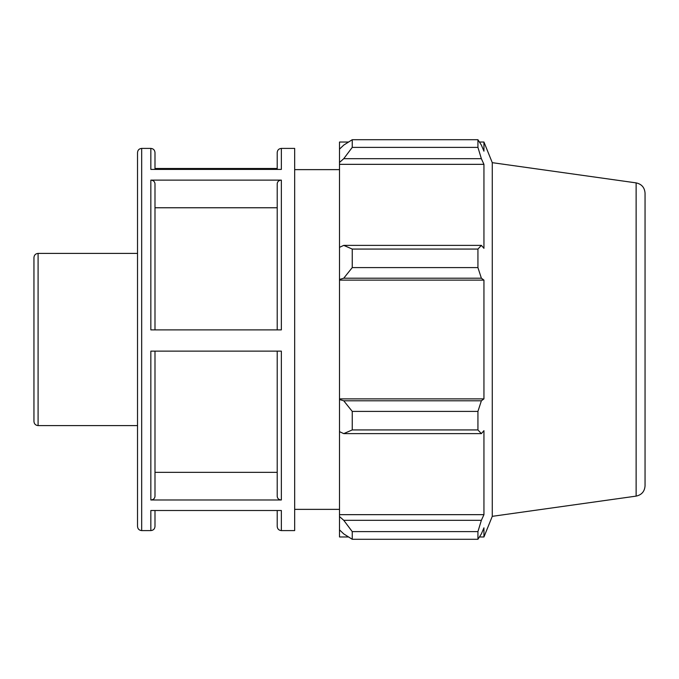 <?xml version="1.0" encoding="UTF-8"?>
<svg xmlns="http://www.w3.org/2000/svg" width="679" height="679" viewBox="0 0 679 679"><rect width="100%" height="100%" fill="white"/><g stroke="black" fill="none" stroke-linecap="round" stroke-linejoin="round"><path stroke-width="1.02" d="M33.95 339.5L33.95 421.455C34.196 423.968 35.58 425.351 38.092 425.597L38.092 253.403C35.58 253.649 34.196 255.032 33.95 257.545L33.95 339.5M277.21 329.884L277.21 183.712C277.456 181.531 278.831 180.334 281.352 180.122L150.84 180.122C153.361 180.334 154.736 181.531 154.99 183.712L154.99 329.884M150.84 530.596L141.673 530.596L141.673 148.404L150.84 148.404L150.84 169.402L281.352 169.402L281.352 148.404L294.669 148.404L294.669 530.596L281.352 530.596L281.352 510.498L150.84 510.498L150.84 530.596C153.361 530.35 154.744 528.975 154.99 526.454L154.99 510.498L154.99 526.454M150.84 180.122L150.84 329.884L281.352 329.884L281.352 180.122M277.21 168.502L154.99 168.502M154.99 351.119L154.99 496.383C154.736 498.564 153.361 499.761 150.84 499.982L281.352 499.982C278.831 499.761 277.456 498.564 277.21 496.383L277.21 351.119M281.352 499.982L281.352 351.119L150.84 351.119L150.84 499.982M154.99 169.402L154.99 152.546C154.744 150.025 153.361 148.65 150.84 148.404M281.352 148.404C278.831 148.65 277.448 150.025 277.21 152.546L277.21 169.402M277.21 510.498L277.21 526.454C277.448 528.975 278.831 530.35 281.352 530.596M141.673 148.404C139.153 148.65 137.769 150.025 137.523 152.546L137.523 526.454C137.769 528.975 139.153 530.35 141.673 530.596M277.21 207.766L154.99 207.766M154.99 472.355L277.21 472.355M348.539 536.97L339.5 536.97L339.5 529.858L343.744 533.906L352.24 539.287L352.24 531.615L343.744 520.309L339.5 516.541L339.5 529.858M339.5 516.541L339.5 431.657L343.744 433.618L352.24 429.934L352.24 411.398L343.744 400.797L339.5 399.515L339.5 431.657M339.5 399.515L339.5 279.485L343.744 278.203L352.24 267.602L352.24 249.066L343.744 245.382L339.5 247.343L339.5 279.485M339.5 247.343L339.5 162.459L343.744 158.691L352.24 147.385L352.24 139.713L343.744 145.094L339.5 149.142L339.5 162.459M339.5 149.142L339.5 142.03L348.539 142.03M636.13 182.88C641.647 184.094 644.617 187.514 645.05 193.142L645.05 485.858C644.617 491.486 641.647 494.906 636.13 496.12L636.13 182.88L492.275 162.663L483.94 142.03L483.94 151.171L481.369 145.094L477.931 139.713L477.931 147.385L352.24 147.385M352.24 139.713L477.931 139.713M343.744 158.691L481.369 158.691L483.94 164.343L483.94 248.319L481.369 245.382L343.744 245.382M352.24 249.066L477.931 249.066L481.369 245.382M339.5 398.879L483.94 398.879L481.369 400.797L343.744 400.797M352.24 411.398L477.931 411.398L481.369 400.797M339.5 514.657L483.94 514.657L481.369 520.309L343.744 520.309M352.24 531.615L477.931 531.615L481.369 520.309M343.744 278.203L481.369 278.203L477.931 267.602L352.24 267.602M339.5 280.121L483.94 280.121L483.94 398.879M481.369 278.203L483.94 280.121M492.275 162.663L492.275 516.337L483.94 536.97L483.94 527.829L481.369 533.906L477.931 539.287L352.24 539.287M477.931 411.398L477.931 429.934L352.24 429.934M343.744 433.618L481.369 433.618L477.931 429.934M481.369 433.618L483.94 430.681L483.94 514.657M477.931 531.615L477.931 539.287M481.369 158.691L477.931 147.385M477.931 249.066L477.931 267.602M339.5 164.343L483.94 164.343M38.092 425.597L137.523 425.597M38.092 253.403L137.523 253.403M636.13 496.12L492.275 516.337M479.425 142.03L483.94 142.03M479.425 536.97L483.94 536.97M294.669 509.369L339.5 509.369M294.669 169.631L339.5 169.631"/></g></svg>
